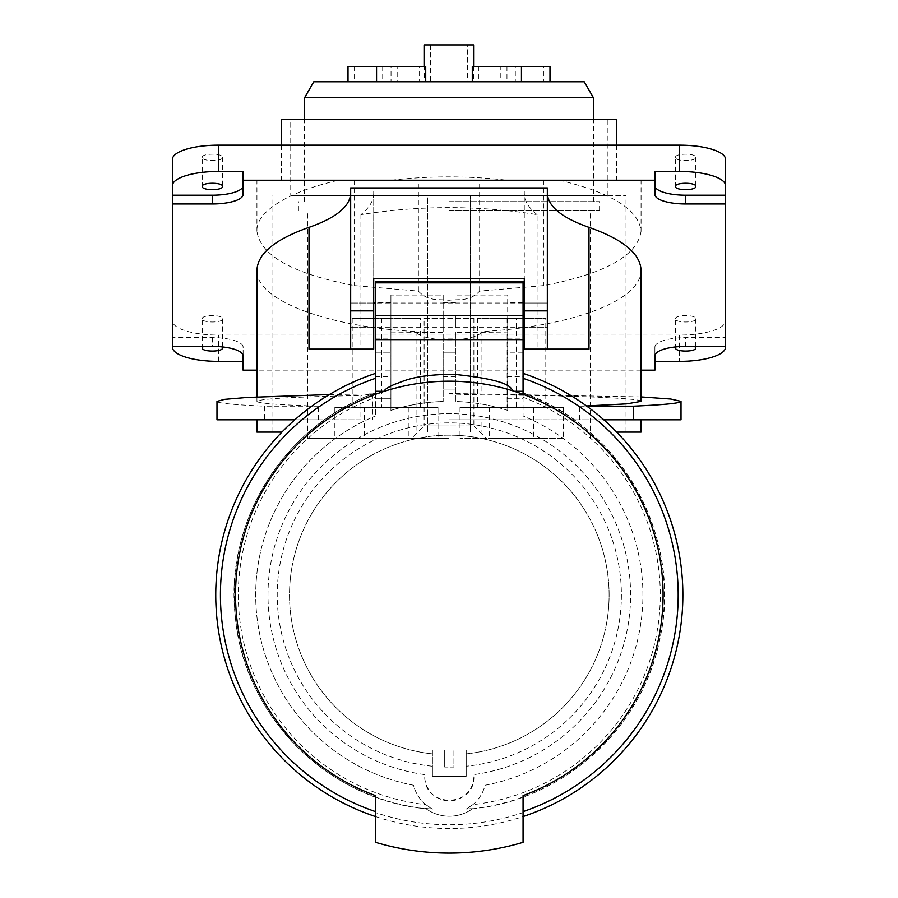 <?xml version="1.0" encoding="UTF-8"?>
<svg xmlns="http://www.w3.org/2000/svg" width="898" height="898" viewBox="0 0 898 898"><rect width="100%" height="100%" fill="white"/><g stroke="black" fill="none" stroke-linecap="round" stroke-linejoin="round"><path stroke-width="0.67" stroke-dasharray="4.49 3.37" d="M641.06 370.144L256.94 370.144M641.06 270.074C641.498 301.335 569.377 326.85 481.934 331.553C475.311 342.935 421.454 342.385 416.066 331.553C327.602 327.007 255.503 300.269 256.94 270.074M350.669 349.131L350.669 187.929M547.331 187.929L547.331 349.131M654.889 194.473L654.889 171.451M725.573 347.133L725.573 159.395M725.573 337.637L725.573 346.404L725.573 337.637L685.623 337.637A30.734 9.496 0 0 0 654.889 347.133L654.889 355.9M172.427 159.395L172.427 320.833A46.09 14.245 180 0 0 218.528 335.077L679.472 335.077A46.09 14.245 180 0 0 725.573 320.833M202.241 157.363C201.68 153.109 223.074 153.109 222.524 157.363C223.074 161.606 201.68 161.606 202.241 157.363L202.241 186.436M675.476 157.363C674.926 153.109 696.32 153.109 695.759 157.363C696.32 161.606 674.926 161.606 675.476 157.363L675.476 186.436M675.476 318.79C674.926 314.547 696.32 314.547 695.759 318.79C696.32 323.044 674.926 323.044 675.476 318.79L675.476 347.874M202.241 318.79C201.68 314.547 223.074 314.547 222.524 318.79C223.074 323.044 201.68 323.044 202.241 318.79L202.241 347.874M558.859 180.116C611.538 192.587 638.927 209.649 641.06 231.302C637.513 255.649 605.106 273.733 543.829 285.564L479.633 291.087C469.43 302.042 459.215 298.798 449 300.291C438.785 298.798 428.571 302.042 418.367 291.087L354.171 285.564C293.017 273.845 260.611 255.762 256.94 231.302C255.762 211.614 288.696 191.353 339.141 180.116L505.843 180.116C467.948 175.784 430.052 175.784 392.157 180.116L339.141 180.116M243.111 171.451L243.111 194.473M172.427 337.637L172.427 346.404L172.427 337.637L212.377 337.637A30.734 9.496 0 0 1 243.111 347.133L243.111 370.144M172.427 320.833L172.427 347.133M243.111 355.9L243.111 347.133M654.889 347.133L654.889 370.144M675.947 346.886L694.693 346.404M695.759 318.79L695.759 347.874M203.307 346.404L222.053 346.886M222.524 318.79L222.524 347.874M222.524 157.363L222.524 186.436M695.759 157.363L695.759 186.436M543.829 180.116L543.829 285.564M479.633 291.087L479.633 180.116M505.843 180.116L392.157 180.116M616.477 145.15L616.477 180.116M281.523 145.15L281.523 180.116M281.523 119.266L616.477 119.266M290.739 119.266L607.261 119.266L290.739 119.266L290.739 195.472L607.261 195.472L290.739 195.472M607.261 195.472L607.261 119.266M427.493 195.472L626.007 195.472L427.493 195.472L427.493 432.095L626.007 432.095L271.993 432.095L427.493 432.095L427.493 195.472M470.507 432.095L470.507 195.472L470.507 432.095M641.06 432.095L256.94 432.095M281.916 432.095L616.69 432.095M681.01 419.804L449 419.804L481.934 419.804L481.934 432.095M481.934 419.804L603.782 419.804M586.495 405.952L579.58 406.188L579.58 419.804M641.06 401.372C642.755 398.263 571.757 395.367 481.934 394.896L449 393.998L449 419.804L449 393.998M481.934 331.553L481.934 394.896M588.987 349.131L524.286 349.131M537.083 214.622C528.54 207.707 524.275 200.568 524.286 193.171L524.286 191.128L373.714 191.128L373.714 193.171C373.725 200.568 369.46 207.707 360.917 214.622C419.635 205.272 478.365 205.272 537.083 214.622L537.083 349.131M360.917 214.622L360.917 349.131L309.013 349.131M416.066 331.553L416.066 432.095M318.42 419.804L318.42 406.188C278.358 404.875 257.872 403.269 256.94 401.372C259.758 398.757 294.421 396.815 360.917 395.524L360.917 419.804L256.94 419.804L318.42 419.804L264.629 419.804L264.629 406.188C233.323 404.762 217.439 403.157 216.99 401.372M579.58 406.188L586.809 406.188M641.06 396.916L449 393.425M350.669 315.321L350.669 303.03L350.669 315.321M373.714 191.128L373.714 278.447L524.286 278.447L524.286 191.128M524.286 303.03L547.331 303.03L547.331 315.321L547.331 303.03L524.286 303.03L524.286 327.613L524.286 303.03L524.286 327.613L547.331 327.613L547.331 303.03L547.331 327.613L524.286 327.613M373.714 193.171L373.714 349.131L360.917 349.131M373.714 315.321L373.714 303.03L373.714 315.321M329.375 394.57L372.838 393.874L360.917 395.524M318.42 406.188L264.629 406.188M264.629 419.804L216.99 419.804M294.825 419.804L360.917 419.804M372.838 393.874L372.838 419.804M354.171 180.116L354.171 285.564M418.367 291.087L418.367 180.116M375.555 281.523L375.555 352.196L390.922 352.196L390.922 410.386A193.598 193.598 0 0 1 443.163 401.462A193.598 193.598 0 0 0 390.922 410.386L390.922 295.038L390.922 352.196L375.555 352.196L375.555 398.297L390.922 398.297L375.555 398.297L375.555 415.965L375.555 392.931C284.857 424.305 223.849 521.906 235.377 617.195C243.796 715.448 327.893 799.927 426.09 808.784L425.596 808.425A39.95 39.95 0 0 0 473.022 808.425A214.768 214.768 0 0 1 466.152 809.076L472.876 804.642A210.996 210.996 0 0 0 523.063 397.286L523.063 392.931A215.082 215.082 0 0 1 472.516 808.784A39.95 39.95 0 0 1 426.09 808.784A215.082 215.082 169.5 0 1 375.555 392.931L375.555 393.403M375.555 392.931L375.555 373.366M375.555 375.577L375.555 373.927M375.555 391.292L375.555 385.702M375.555 382.357L375.555 379.843M425.742 804.642L432.454 809.076A36.874 36.874 0 0 1 413.54 785.234A193.598 193.598 0 0 1 375.555 415.965A193.598 193.598 0 0 0 413.54 785.234C415.55 793.013 419.624 799.478 425.742 804.642A210.996 210.996 169.5 0 1 375.555 397.286M426.09 808.784L425.596 808.425A214.768 214.768 169.5 0 0 432.454 809.076M375.555 816.563A233.547 233.547 -102.3 0 0 523.063 816.563M473.022 808.425L472.516 808.784C563.439 800.298 643.26 727.515 660.086 637.748C682.693 536.925 620.821 426.393 523.063 392.931L523.063 373.366M523.063 811.624L523.063 812.589A229.787 229.787 77.7 0 1 375.555 812.589L375.555 842.335A258.13 258.13 0 0 0 523.063 842.335L523.063 810.041M375.555 811.624L375.555 810.097M523.063 373.927L523.063 375.577M523.063 379.854L523.063 382.357M523.063 385.657L523.063 391.292M523.063 807.493L523.063 804.137M523.063 800.185L523.063 795.875M375.555 795.617L375.555 800.129M375.555 804.114L375.555 807.538M455.454 332.395L455.454 401.462A193.598 193.598 0 0 1 507.696 410.386L507.696 398.297L523.063 398.297L523.063 352.196L507.696 352.196L507.696 295.038L455.454 295.038L507.696 295.038L507.696 332.036A1251.284 332.294 180 0 1 455.454 332.395L455.454 401.462A193.598 193.598 0 0 1 507.696 410.386L507.696 332.036M443.163 338.95L443.163 295.038L390.922 295.038L443.163 295.038L443.163 401.462L443.163 338.95L455.454 338.95M523.063 281.523L523.063 352.196L507.696 352.196L507.696 376.79L523.063 376.79M455.454 315.321L455.454 327.927L455.454 315.321M455.454 389.081L443.163 389.081L455.454 389.081M466.152 809.076A36.874 36.874 0 0 0 485.077 785.234A193.598 193.598 0 0 0 523.063 415.965L523.063 398.297L507.696 398.297L507.696 376.79M424.776 774.604A181.306 181.306 0 0 1 267.997 594.97A181.306 181.306 0 0 1 449.303 413.664A181.306 181.306 0 0 1 630.609 594.97A181.306 181.306 0 0 1 473.83 774.604A24.583 24.583 0 0 1 449.303 800.859A24.583 24.583 0 0 1 424.776 774.604A181.306 181.306 0 0 1 267.997 594.97A181.306 181.306 0 0 1 449.303 413.664A181.306 181.306 0 0 1 630.609 594.97A181.306 181.306 0 0 1 473.83 774.604L473.886 776.276C475.401 807.515 424.058 808.694 424.72 776.276L424.776 774.604M523.063 397.286L523.063 415.965A193.598 193.598 0 0 1 485.077 785.234L485.077 785.234C483.057 793.013 478.993 799.478 472.876 804.642M523.063 315.321L523.063 327.927L523.063 315.321M507.696 315.321L507.696 327.927L507.696 315.321M443.163 315.321L443.163 327.927L443.163 315.321M390.922 332.036A1251.284 332.294 0 0 0 443.163 332.395M390.922 315.321L390.922 327.927L390.922 315.321M455.454 352.196L443.163 352.196L455.454 352.196M432.409 766.219A172.09 172.09 0 0 1 277.224 594.97A172.09 172.09 0 0 1 449.303 422.879A172.09 172.09 0 0 1 621.394 594.97A172.09 172.09 0 0 1 466.208 766.219A172.09 172.09 0 0 0 621.394 594.97A172.09 172.09 0 0 0 449.303 422.879A172.09 172.09 0 0 0 277.224 594.97A172.09 172.09 0 0 0 432.409 766.219L432.409 776.276L466.208 776.276L466.208 749.987L466.208 763.985L453.917 763.985L453.917 767.06L444.701 767.06L444.701 749.987L432.409 749.987L432.409 753.871A159.799 159.799 0 0 1 289.515 594.97A159.799 159.799 0 0 1 449.303 435.171A159.799 159.799 0 0 1 609.102 594.97A159.799 159.799 0 0 1 466.208 753.871A159.799 159.799 0 0 0 609.102 594.97A159.799 159.799 0 0 0 449.303 435.171A159.799 159.799 0 0 0 289.515 594.97A159.799 159.799 0 0 0 432.409 753.871L432.409 766.219M432.409 763.985L432.409 749.987L444.701 749.987L444.701 763.985L432.409 763.985L432.409 776.276L466.208 776.276L466.208 763.985M453.917 763.985L453.917 749.987L466.208 749.987L453.917 749.987L453.917 767.06L444.701 767.06L444.701 763.985M449 438.246L307.644 438.246L449 438.246M408.253 438.246L334.853 438.246L408.253 438.246L408.253 407.512L334.853 407.512L408.253 407.512M438.011 438.246L364.262 438.246L438.011 438.246L438.011 407.512L364.262 407.512L438.011 407.512M533.738 438.246L459.989 438.246L533.738 438.246L533.738 407.512L459.989 407.512L533.738 407.512M563.327 438.246L489.578 438.246L563.327 438.246L563.327 407.512L489.578 407.512L563.327 407.512M449 210.839L599.572 210.839L449 210.839M449 201.623L599.572 201.623L449 201.623M304.568 97.759L593.432 97.759M313.784 81.774L584.216 81.774M348.009 81.774L397.174 81.774L348.009 81.774M500.826 81.774L549.991 81.774L500.826 81.774L500.826 66.407L549.991 66.407M472.281 81.774L521.446 81.774L472.281 81.774M376.554 81.774L425.719 81.774L376.554 81.774M424.417 81.774L473.583 81.774L424.417 81.774L424.417 66.407M348.009 66.407L397.174 66.407L397.174 81.774M397.174 66.407L425.719 66.407M391.034 66.407L354.16 66.407L391.034 66.407L391.034 81.774L354.16 81.774L391.034 81.774M354.16 66.407L354.16 81.774M472.281 66.407L500.826 66.407M543.84 66.407L506.966 66.407L543.84 66.407L543.84 81.774L506.966 81.774L543.84 81.774M506.966 66.407L506.966 81.774M515.306 66.407L478.432 66.407L515.306 66.407L515.306 81.774L478.432 81.774L515.306 81.774M478.432 66.407L478.432 81.774M419.568 66.407L382.694 66.407L419.568 66.407L419.568 81.774L382.694 81.774L419.568 81.774M382.694 66.407L382.694 81.774M473.583 66.407L473.583 81.774M424.417 44.9L473.583 44.9M467.443 44.9L430.557 44.9L467.443 44.9L467.443 81.774L430.557 81.774L467.443 81.774M430.557 44.9L430.557 81.774M334.853 407.512L334.853 438.246M390.911 407.512L352.196 407.512L390.911 407.512L390.911 318.397L352.196 318.397L390.911 318.397M352.196 318.397L352.196 407.512M364.262 407.512L364.262 438.246M420.489 407.512L381.773 407.512L420.489 407.512L420.489 318.397L381.773 318.397L420.489 318.397M381.773 318.397L381.773 407.512M459.989 407.512L459.989 438.246M516.227 407.512L477.512 407.512L516.227 407.512L516.227 318.397L477.512 318.397L516.227 318.397M477.512 318.397L477.512 407.512M489.578 407.512L489.578 438.246M545.804 407.512L507.089 407.512L545.804 407.512L545.804 318.397L507.089 318.397L545.804 318.397M507.089 318.397L507.089 407.512M424.114 318.397L473.886 318.397L424.114 318.397L424.114 425.955L449 425.955L424.114 425.955L411.812 438.246M473.886 318.397L473.886 425.955L449 425.955L473.886 425.955L486.188 438.246M212.377 337.637L212.377 346.404M679.472 335.077L679.472 361.378M218.528 361.378L218.528 335.077M685.623 346.404L685.623 337.637M375.555 338.95L390.922 338.95M507.696 338.95L523.063 338.95M375.555 376.79L390.922 376.79M443.163 376.79L455.454 376.79M641.06 231.302L641.06 180.116M626.007 432.095L626.007 195.472M271.993 432.095L271.993 195.472M256.94 401.372L256.94 396.916M373.714 327.613L350.669 327.613L373.714 327.613M373.714 303.03L350.669 303.03L373.714 303.03M256.94 231.302L256.94 180.116M523.063 327.613L375.555 327.613M523.063 303.03L375.555 303.03M523.063 302.727L507.696 302.727M523.063 327.927L507.696 327.927M390.922 302.727L375.555 302.727M390.922 327.927L375.555 327.927M455.454 302.727L443.163 302.727M455.454 327.927L443.163 327.927M307.644 438.246L307.644 210.839M590.356 438.246L590.356 210.839M599.572 210.839L599.572 201.623M298.428 210.839L298.428 201.623M593.432 201.623L593.432 119.266M304.568 201.623L304.568 119.266"/><path stroke-width="1.35" d="M679.472 171.451L679.472 145.15A46.09 14.245 180 0 1 725.573 159.395L725.573 185.695A46.09 14.245 0 0 0 679.472 171.451L654.889 171.451L654.889 180.229L243.111 180.229L243.111 171.451L218.528 171.451A46.09 14.245 0 0 0 172.427 185.695L172.427 159.395A46.09 14.245 180 0 1 218.528 145.15L218.528 171.451M679.472 145.15L218.528 145.15M725.573 185.695L725.573 195.192L685.623 195.192L685.623 203.958A30.734 9.496 180 0 1 654.889 194.473L654.889 180.229M685.623 203.958L725.573 203.958L725.573 347.133A46.09 14.245 0 0 1 679.472 361.378L654.889 361.378M641.06 370.144L654.889 370.144L654.889 355.9A30.734 9.496 180 0 1 685.623 346.404L725.573 346.404M256.94 370.144L243.111 370.144L243.111 355.9A30.734 9.496 180 0 0 212.377 346.404L172.427 346.404L172.427 203.958L212.377 203.958A30.734 9.496 180 0 0 243.111 194.473L243.111 180.229M256.94 270.309L256.94 270.074C257.827 253.494 275.181 239.25 309.013 227.351L309.013 349.131L350.669 349.131L350.669 187.929L547.331 187.929L547.331 310.865L524.286 310.865L524.286 349.131L524.286 278.447L373.714 278.447L373.714 310.865L350.669 310.865M350.669 193.171C350.13 206.394 336.245 217.787 309.013 227.351M641.06 270.309L641.06 270.074C640.173 253.494 622.819 239.25 588.987 227.351C561.755 217.787 547.87 206.394 547.331 193.171M685.623 195.192A30.734 9.496 0 0 1 654.889 185.695M675.476 186.436C674.926 182.193 696.32 182.193 695.759 186.436C696.32 190.69 674.926 190.69 675.476 186.436M725.573 195.192L725.573 203.958M243.111 185.695A30.734 9.496 0 0 1 212.377 195.192L172.427 195.192L172.427 185.695M202.241 186.436C201.68 182.193 223.074 182.193 222.524 186.436C223.074 190.69 201.68 190.69 202.241 186.436M172.427 195.192L172.427 203.958M243.111 361.378L218.528 361.378A46.09 14.245 0 0 1 172.427 347.133L172.427 346.404M694.693 346.404L695.759 347.874C696.32 352.117 674.926 352.117 675.476 347.874L675.947 346.886M222.053 346.886L222.524 347.874C223.074 352.117 201.68 352.117 202.241 347.874L203.307 346.404M281.523 145.15L281.523 119.266L616.477 119.266L616.477 145.15M256.94 419.804L256.94 432.095L281.916 432.095M616.69 432.095L641.06 432.095L641.06 419.804M586.495 405.952L626.894 403.842L641.06 401.372L641.06 270.074M603.782 419.804L681.01 419.804L681.01 401.372L670.784 399.038L641.06 396.916M586.809 406.188L633.371 406.188C664.677 404.762 680.549 403.157 681.01 401.372M633.371 419.804L633.371 406.188M523.063 303.03L524.286 303.03L524.286 278.447L524.286 310.865M588.987 227.351L588.987 349.131L524.286 349.131L524.286 327.613L523.063 327.613M547.331 349.131L547.331 310.865M373.714 310.865L373.714 349.131L350.669 349.131M294.825 419.804L216.99 419.804L216.99 401.372L224.623 399.352L247.04 397.466L329.375 394.57M375.555 379.843L375.555 375.577M375.555 373.927L375.555 373.366A233.547 233.547 -102.3 0 0 375.555 816.563M523.063 795.617A213.78 213.78 0 0 0 523.063 394.312L523.063 281.523L375.555 281.523L375.555 391.292L384.355 391.292A213.78 213.78 0 0 1 514.262 391.292L523.063 391.292L523.063 394.312A213.78 213.78 0 0 0 514.262 391.292C508.908 389.541 518.079 380.864 453.209 374.23C412.137 374.724 403.079 381.762 394.592 384.288C387.577 387.498 384.164 389.833 384.355 391.292A213.78 213.78 0 0 0 375.555 394.312L375.555 391.292L375.555 394.312A213.78 213.78 0 0 0 375.555 795.617L375.555 842.335A258.13 258.13 0 0 0 523.063 842.335L523.063 795.875M375.555 385.702L375.555 382.357M523.063 816.563A233.547 233.547 -102.3 0 0 523.063 373.366L523.063 373.927M523.063 812.589L523.063 811.624A228.867 228.867 -102.3 0 0 523.063 378.305L523.063 379.854M375.555 378.305A228.867 228.867 -102.3 0 0 375.544 811.624L375.555 812.589M523.063 375.577L523.063 378.305M523.063 382.357L523.063 385.657M523.063 810.041L523.063 807.493M523.063 804.137L523.063 800.185M375.555 800.129L375.555 804.114M375.555 807.538L375.555 810.097M523.063 282.836L375.555 282.836M593.432 97.759L304.568 97.759L313.784 81.774L584.216 81.774L593.432 97.759L593.432 119.266M425.719 81.774L425.719 66.407L348.009 66.407L348.009 81.774M521.446 81.774L521.446 66.407L549.991 66.407L549.991 81.774M521.446 66.407L472.281 66.407L472.281 81.774M376.554 66.407L376.554 81.774M424.417 66.407L424.417 44.9L473.583 44.9L473.583 66.407M212.377 203.958L212.377 195.192M523.063 339.624L375.555 339.624M375.555 315.591L523.063 315.591M256.94 396.916L256.94 270.074M375.555 327.613L373.714 327.613M375.555 303.03L373.714 303.03M304.568 119.266L304.568 97.759"/></g></svg>
